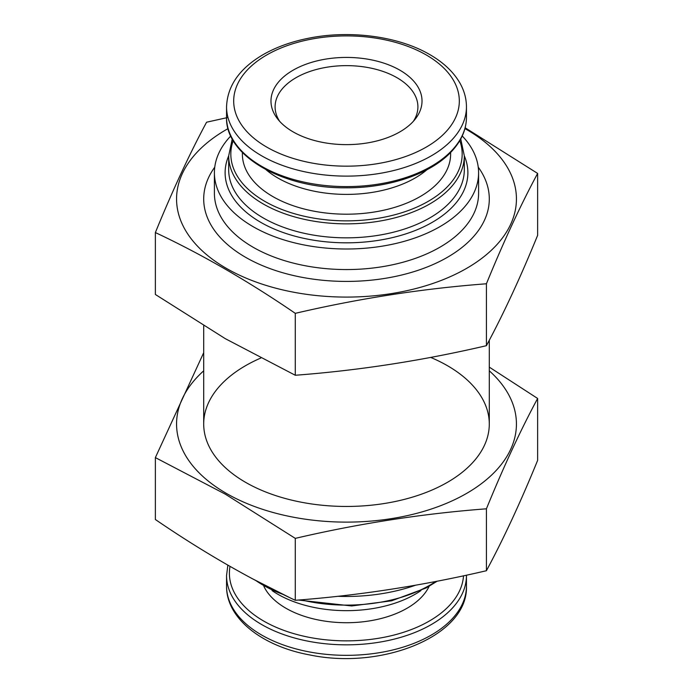 <?xml version="1.0" encoding="UTF-8"?>
<svg xmlns="http://www.w3.org/2000/svg" width="693" height="693" viewBox="0 0 693 693"><rect width="100%" height="100%" fill="white"/><g stroke="black" fill="none" stroke-linecap="round" stroke-linejoin="round"><path stroke-width="1.04" d="M263.86 586.313A85.681 49.472 0 0 0 346.5 622.721A85.681 49.472 0 0 0 429.14 586.313M272.063 590.601A97.107 56.064 0 0 0 420.937 590.601M337.716 596.292A132.094 76.265 0 0 0 415.497 585.23M230.769 135.975A132.094 76.265 0 0 0 214.406 172.739L214.406 193.295A132.094 76.265 0 0 0 346.5 269.56A132.094 76.265 0 0 0 478.594 193.295L478.594 172.739A132.094 76.265 0 0 0 462.231 135.975M214.406 172.739A132.094 76.265 0 0 0 346.5 249.004A132.094 76.265 0 0 0 478.594 172.739M242.411 152.512A104.123 60.118 0 0 0 346.5 214.198A104.123 60.118 0 0 0 450.589 152.512M265.999 169.69A97.107 56.064 0 0 0 427.001 169.69M399.904 70.201A75.52 43.607 0 0 0 303.673 65.116A75.52 43.607 0 0 0 277.555 118.832A75.52 43.607 0 0 0 346.5 144.629A75.52 43.607 0 0 0 415.445 118.832A75.52 43.607 0 0 0 399.904 70.201M413.4 121.258A71.405 41.225 0 0 0 417.905 106.861A71.405 41.225 0 0 0 396.985 77.711A71.405 41.225 0 0 0 319.178 68.772A71.405 41.225 0 0 0 275.095 106.861A71.405 41.225 0 0 0 279.6 121.258M489.301 370.824A169.932 98.111 180 0 1 453.239 500.346A169.932 98.111 180 0 1 226.334 493.381A169.932 98.111 180 0 1 203.699 370.824M430.691 357.415A142.801 82.45 180 0 1 447.479 482.302A142.801 82.45 180 0 1 245.521 482.302L245.521 482.302A142.801 82.45 180 0 1 260.733 358.082M203.699 352.702L155.371 457.597L225.329 494.17L295.287 538.374C359 523.492 422.704 513.643 486.417 508.809C503.49 467.004 520.556 430.214 537.629 398.458L489.301 367.134M537.629 398.458L537.629 460.377C520.556 502.182 503.49 538.963 486.417 570.72C422.704 585.602 359 595.46 295.287 600.294C248.9 578.525 202.261 551.602 155.371 519.507L155.371 457.597M295.287 600.294L295.287 538.374M486.417 570.72L486.417 508.809M537.629 173.423L537.629 235.343C520.556 277.148 503.49 313.929 486.417 345.686C422.704 360.568 359 370.426 295.287 375.26L225.329 338.686L155.371 294.473L155.371 232.562C201.758 254.322 248.397 281.254 295.287 313.34C359 298.458 422.704 288.609 486.417 283.775C503.49 241.97 520.556 205.18 537.629 173.423L465.15 127.772M228.066 128.612A169.932 98.111 0 0 0 226.334 268.347A169.932 98.111 0 0 0 431.47 283.939A169.932 98.111 0 0 0 510.646 173.579A169.932 98.111 0 0 0 464.934 128.612M227.962 117.463L206.583 122.211C189.51 153.967 172.444 190.757 155.371 232.562M214.761 167.152A142.801 82.45 0 0 0 245.521 257.268A142.801 82.45 0 0 0 447.479 257.268A142.801 82.45 0 0 0 478.239 167.152M486.417 283.775L486.417 345.686M295.287 313.34L295.287 375.26M466.45 586.079C468.433 635.611 382.415 670.287 309.676 654.92C262.006 646.205 226.152 618.286 226.55 586.079A119.95 69.257 0 0 0 346.5 655.335A119.95 69.257 0 0 0 466.45 586.079L466.45 575.173M226.55 586.079L226.55 575.58A119.95 69.257 0 0 0 346.5 644.837A119.95 69.257 0 0 0 466.45 575.58M230.007 566.398A117.1 67.602 0 0 0 338.349 640.696A117.1 67.602 0 0 0 463.513 575.805M255.908 580.595A117.81 68.018 0 0 0 283.316 594.516M300.927 599.826A117.81 68.018 0 0 0 435.81 581.462M228.69 155.864A121.379 70.08 0 0 0 346.5 242.819A121.379 70.08 0 0 0 464.31 155.864M464.31 155.83A117.81 68.018 0 0 1 346.5 223.848A117.81 68.018 0 0 1 228.69 155.83L228.69 169.82A117.81 68.018 0 0 0 346.5 237.838A117.81 68.018 0 0 0 464.31 169.82L464.31 155.83L460.75 138.938M233.203 140.618A115.67 66.779 0 0 0 346.5 220.859A115.67 66.779 0 0 0 459.797 140.618M466.45 117.351C466.328 130.197 460.862 142.091 450.06 153.049C429.14 174.497 387.907 188.158 345.833 187.812C282.138 188.496 225.078 155.457 226.55 117.351A119.95 69.257 0 0 0 346.5 186.608A119.95 69.257 0 0 0 466.45 117.351L466.45 106.861C466.415 98.406 464.128 90.281 459.589 82.493C453.153 71.639 443.234 62.353 429.842 54.617C398.891 36.426 350.857 29.912 309.676 38.02C291.874 41.45 276.238 47.063 262.768 54.851C239.406 68.642 227.33 85.975 226.55 106.861A119.95 69.257 0 0 0 346.5 176.117A119.95 69.257 0 0 0 466.45 106.861M426.273 54.972A112.812 65.133 0 0 0 237.534 84.174A112.812 65.133 0 0 0 375.701 163.946A112.812 65.133 0 0 0 426.273 54.972M226.55 575.58L227.85 565.167M252.642 578.863L289.18 597.366M298.354 600.043L351.672 605.959L391.614 600.805L426.108 587.993L437.188 581.193M489.301 424.003L489.301 340.237M203.699 424.003L203.699 325.797M228.69 155.83L232.25 138.938M226.55 117.351L226.55 106.861"/></g></svg>
